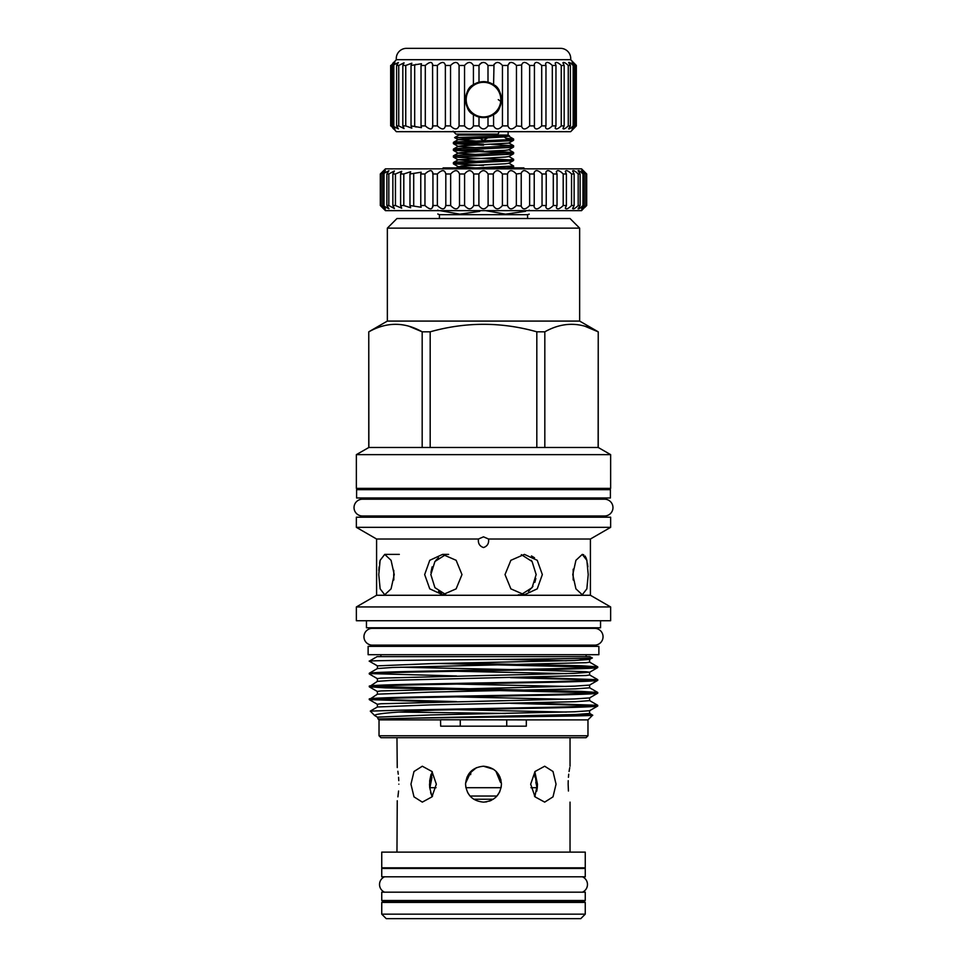 <?xml version="1.0" encoding="UTF-8"?>
<svg xmlns="http://www.w3.org/2000/svg" width="967" height="967" viewBox="0 0 967 967"><rect width="100%" height="100%" fill="white"/><g stroke="black" fill="none" stroke-linecap="round" stroke-linejoin="round"><path stroke-width="1.45" d="M498.924 131.681A2.889 1.463 90 0 1 497.473 134.123L456.001 134.123L453.124 131.234M384.564 876.791A8.401 8.401 0 0 0 384.564 892.178M582.436 876.791A8.401 8.401 0 0 1 582.436 892.178M363.955 636.757A8.401 8.401 0 0 0 372.355 645.146L594.645 645.146A8.401 8.401 0 0 0 603.045 636.757A8.401 8.401 0 0 0 594.645 628.357L372.355 628.357A8.401 8.401 0 0 0 363.955 636.757M585.253 876.791L381.747 876.791L381.747 868.463L585.253 868.463L585.253 876.791M585.253 900.507L381.747 900.507L381.747 892.178L585.253 892.178L585.253 900.507M610.407 497.981L356.593 497.981L356.593 489.653L610.407 489.653L610.407 497.981M381.747 914.166L386.232 918.65L580.768 918.65L585.253 914.166L585.253 902.429L381.747 902.429L381.747 914.166L585.253 914.166M381.747 902.429L383.029 901.147L583.971 901.147L585.253 902.429M473.419 125.903L479.003 125.903C482.001 129.929 484.999 129.929 487.997 125.903L493.581 125.903C495.938 129.929 498.887 129.929 502.453 125.903L507.917 125.903C509.561 129.929 512.401 129.929 516.463 125.903L521.612 126.387C522.905 129.941 525.589 129.783 529.65 125.903L534.425 125.903L534.268 127.052C535.416 129.916 537.894 129.542 541.701 125.903L545.968 125.903L545.545 127.644C546.548 129.832 548.809 129.252 552.314 125.903L555.965 125.903L555.179 128.152C556.049 129.687 558.068 128.937 561.247 125.903L564.172 125.903L562.927 128.563C563.652 129.505 565.429 128.623 568.258 125.903L570.397 125.903L568.608 128.865C569.188 129.288 570.711 128.297 573.177 125.903L574.483 125.903L572.065 129.046L576.332 125.903L570.675 131.681L396.325 131.681L391.103 125.903C395.418 129.929 395.89 129.929 392.517 125.903L398.392 128.865L396.603 125.903L398.742 125.903L404.073 128.563L402.828 125.903L405.753 125.903L411.821 128.152L411.035 125.903L421.455 127.644L421.032 125.903L425.299 125.903C430.013 129.929 432.43 129.929 432.575 125.903L437.35 125.903C441.786 129.929 444.457 129.929 445.364 125.903L450.537 125.903C454.587 129.929 457.439 129.929 459.083 125.903L464.547 125.903C468.101 129.929 471.062 129.929 473.419 125.903L473.419 114.529L479.003 117.055A17.998 17.998 0 0 1 473.419 114.529C463.435 110.697 463.447 88.553 473.419 84.721A17.998 17.998 0 0 1 479.003 82.207L483.5 81.627A17.95 17.95 0 0 1 501.45 99.625A17.95 17.95 0 0 1 483.5 117.575A17.95 17.95 0 0 1 465.55 99.625A17.95 17.95 0 0 1 483.5 81.675L487.997 82.207L487.997 65.466L493.581 65.466C495.938 61.453 498.887 61.453 502.453 65.466L507.917 65.466C509.561 61.453 512.401 61.453 516.463 65.466L521.612 64.982C522.905 61.429 525.589 61.586 529.65 65.466L534.425 65.466L534.268 64.318C535.416 61.453 537.894 61.828 541.701 65.466L545.968 65.466L545.545 63.725C546.548 61.537 548.809 62.118 552.314 65.466L555.965 65.466L555.179 63.218C556.049 61.683 558.068 62.432 561.247 65.466L564.172 65.466L562.927 62.807C563.652 61.864 565.429 62.746 568.258 65.466L570.397 65.466L568.608 62.504C569.188 62.093 570.711 63.073 573.177 65.466L574.483 65.466L572.065 62.323L576.332 65.466L570.675 59.7A10.25 10.25 0 0 0 560.8 48.35L406.2 48.35A10.25 10.25 0 0 0 396.325 59.7L570.675 59.7M483.5 82.316A17.309 17.309 0 0 0 466.191 99.625A17.309 17.309 0 0 0 483.5 116.934A17.309 17.309 0 0 0 500.809 99.625A17.309 17.309 0 0 0 483.5 82.316M479.003 65.466L479.003 82.207L473.419 84.721L473.419 65.466L479.003 65.466C482.001 61.453 484.999 61.453 487.997 65.466M487.997 125.903L487.997 117.055L479.003 117.055L479.003 125.903M521.636 125.903L521.636 65.466M534.425 125.903L534.425 65.466M545.968 125.903L545.968 65.466M555.965 125.903L555.965 65.466M564.172 125.903L564.172 65.466M570.397 125.903L570.397 65.466M574.483 125.903L574.483 65.466M576.332 125.903L576.332 65.466L576.332 125.903L574.253 128.043M445.388 126.387L445.364 65.466L450.537 65.466C454.587 61.453 457.439 61.453 459.083 65.466L464.547 65.466C468.101 61.453 471.062 61.453 473.419 65.466M432.733 127.052L432.575 65.466L437.35 65.466C441.786 61.453 444.457 61.453 445.364 65.466L445.388 64.982M394.923 129.046L392.517 125.903L392.517 65.466L398.392 62.504L396.603 65.466L398.742 65.466L404.073 62.807L402.828 65.466L405.753 65.466L411.821 63.218L411.035 65.466L421.455 63.725L421.032 65.466L425.299 65.466C430.013 61.453 432.43 61.453 432.575 65.466L432.733 64.318M396.325 59.7L391.103 65.466C395.418 61.453 395.89 61.453 392.517 65.466L394.923 62.323M487.997 117.055L493.581 114.529A17.998 17.998 0 0 1 487.997 117.055M493.581 125.903L493.581 114.529C503.553 110.709 503.565 88.553 493.581 84.721L487.997 82.207A17.998 17.998 0 0 1 493.581 84.721L494.004 64.318M481.868 62.565L479.608 64.33M502.453 125.903L502.453 65.466M507.917 125.903L507.917 65.466L509.766 62.565M516.463 125.903L516.463 65.466M529.65 125.903L529.65 65.466M541.701 125.903L541.701 65.466M552.314 125.903L552.314 65.466M561.247 125.903L561.247 65.466M568.258 125.903L568.258 65.466M573.177 125.903L573.177 65.466M575.897 125.903L575.897 65.466M390.668 125.903L390.668 65.466M391.103 125.903L391.103 65.466M393.823 125.903L393.823 65.466M396.603 125.903L396.603 65.466M398.742 125.903L398.742 65.466M402.828 125.903L402.828 65.466M405.753 125.903L405.753 65.466M411.035 125.903L411.035 65.466M415.895 127.04L414.686 125.903L414.686 65.466L415.895 64.33M421.032 125.903L421.032 65.466M425.299 125.903L425.299 65.466M437.35 125.903L437.35 65.466M450.537 125.903L450.537 65.466M459.083 125.903L459.083 65.466M464.547 125.903L464.547 65.466M574.253 63.326L576.332 65.466M392.892 63.169L393.762 62.263M392.892 128.2L393.762 129.107M498.271 99.625L500.725 101.342M527.571 218.53L527.571 214.674L439.429 214.674L437.773 213.985M439.84 210.637L459.772 214.142L479.789 211.338M437.773 210.117C437.773 215.75 437.773 215.75 437.773 210.117M584.781 207.434L586.691 205.512L586.691 173.975L581.566 168.85L385.434 168.85L380.309 173.975L380.309 205.512L382.219 207.434L381.179 205.512C385.93 209.912 386.462 209.912 382.775 205.512L388.939 208.787L386.873 205.512L388.819 205.512L394.403 208.534L392.856 205.512L395.455 205.512L401.692 208.183L400.604 205.512L403.807 205.512L410.661 207.748L409.972 205.512L421.153 207.252L420.766 205.512L424.96 205.512C429.832 209.912 432.442 209.912 432.769 205.512L437.362 205.512C441.907 209.912 444.711 209.912 445.775 205.512L450.658 205.512C454.792 209.912 457.742 209.912 459.506 205.512L464.595 205.512C468.221 209.912 471.267 209.912 473.709 205.512L478.895 205.512C481.965 209.912 485.035 209.912 488.105 205.512L493.291 205.512C495.733 209.912 498.767 209.912 502.405 205.512L507.494 205.512C509.258 209.912 512.208 209.912 516.342 205.512L521.189 206.092C522.736 209.936 525.552 209.742 529.638 205.512L534.231 205.512L534.062 206.696C535.44 209.924 538.099 209.525 542.04 205.512L546.234 205.512L545.847 207.252C547.092 209.851 549.57 209.271 553.293 205.512L557.028 205.512L556.339 207.748C557.439 209.73 559.724 208.981 563.193 205.512L566.396 205.512L565.308 208.183C566.263 209.573 568.342 208.691 571.545 205.512L574.144 205.512L572.597 208.534C573.407 209.392 575.268 208.388 578.181 205.512L580.127 205.512L578.061 208.787C578.725 209.174 580.357 208.086 582.968 205.512L584.225 205.512L581.578 208.969L586.365 205.512L581.566 210.637L385.434 210.637L382.219 207.434L383.899 209.041M445.811 205.995L445.811 173.395M432.95 206.696L432.938 172.791M385.422 208.957L382.775 205.512L382.775 173.975L385.422 170.53M584.781 172.066L583.101 170.458L585.821 173.975L581.578 170.53L584.225 173.975L582.968 173.975C580.369 171.413 578.725 170.313 578.061 170.7L580.127 173.975L578.181 173.975C575.268 171.111 573.407 170.107 572.597 170.966L574.144 173.975L571.545 173.975C568.342 170.808 566.263 169.914 565.308 171.316L566.396 173.975L563.193 173.975C559.724 170.506 557.439 169.757 556.339 171.739L557.028 173.975L553.293 173.975C549.57 170.228 547.092 169.648 545.847 172.235L546.234 173.975L542.04 173.975C538.099 169.974 535.452 169.576 534.062 172.791L534.231 173.975L529.638 173.975C525.552 169.745 522.736 169.551 521.189 173.395L516.342 173.975C512.208 169.576 509.258 169.576 507.494 173.975L502.405 173.975C498.779 169.576 495.733 169.576 493.291 173.975L488.105 173.975C485.035 169.576 481.965 169.576 478.895 173.975L473.709 173.975C471.267 169.576 468.233 169.576 464.595 173.975L459.506 173.975C457.742 169.576 454.792 169.576 450.658 173.975L445.775 173.975C444.711 169.576 441.907 169.576 437.362 173.975L432.769 173.975C432.442 169.576 429.844 169.576 424.96 173.975L420.766 173.975L421.153 172.235L409.972 173.975L410.661 171.739L403.807 173.975L400.604 173.975L401.692 171.316L395.455 173.975L392.856 173.975L394.403 170.966L388.819 173.975L386.873 173.975L388.939 170.7L382.775 173.975C386.462 169.576 385.93 169.576 381.179 173.975L383.899 170.458M586.365 205.512L586.365 173.975M584.225 205.512L584.225 173.975M580.127 205.512L580.127 173.975M574.144 205.512L574.144 173.975M566.396 205.512L566.396 173.975M557.028 205.512L557.028 173.975M546.234 205.512L546.234 173.975M534.231 205.512L534.231 173.975M521.225 205.512L521.225 173.975M570.034 218.53L396.966 218.53L387.356 228.139L579.644 228.139L570.034 218.53M579.644 228.139L579.644 321.08L387.356 321.08L387.356 228.139M387.356 321.08L368.765 331.814L368.862 447.479L356.364 454.635L356.364 488.371L610.636 488.371L610.636 454.635L356.364 454.635M598.138 447.479L598.235 331.814L598.235 447.479L422.18 447.479L422.18 331.814C404.448 321.83 386.679 321.83 368.862 331.814M409.017 326.266L422.18 331.814L430.182 331.814L430.182 447.479M536.818 447.479L536.818 331.814C501.353 321.818 465.816 321.818 430.182 331.814M536.818 331.814L544.82 331.814L544.82 447.479M584.987 326.266L598.138 331.814C580.418 321.83 562.649 321.83 544.82 331.814M579.644 321.08L598.235 331.814M598.235 447.479L610.636 454.635M422.18 447.479L368.862 447.479M500.459 782.351L496.071 771.678M470.639 774.627L470.929 771.678L465.574 783.258M536.89 787.706L534.727 771.896L535.029 777.335M432.273 771.678L430.11 786.739L431.947 777.468M430.11 787.706L430.11 786.739M470.736 771.569L466.952 777.238M431.052 774.313L429.723 780.611M429.711 780.695L429.723 787.706L429.541 784.177L432.152 771.751M465.901 787.706L465.55 784.177C466.614 773.274 472.597 767.29 483.5 766.227C494.403 767.29 500.386 773.274 501.45 784.177L501.099 787.706L465.901 787.706M468.584 774.192L476.441 767.677M535.815 782.315L536.89 786.739M568.221 780.671L568.149 784.177C570.192 761.017 570.192 761.017 568.149 784.177C570.204 807.336 570.204 807.336 568.149 784.177L568.427 791.018M530.968 787.706L537.277 787.706L537.459 784.177L534.848 796.603M556.049 784.177L553.003 796.856L544.687 802.127L535.053 796.868L530.665 784.177L535.053 771.485L544.687 766.227L553.003 771.485L556.049 784.177M500.761 779.245L501.45 784.177C500.398 795.067 494.415 801.051 483.5 802.127C472.597 801.063 466.614 795.079 465.55 784.177M467.605 792.517L470.022 796.034L496.965 796.034L499.782 791.719M483.5 802.127L486.655 801.848M489.459 801.111L491.381 800.301M436.032 787.706L429.723 787.706L431.862 796.034L432.587 796.034M432.152 796.603L430.617 792.626M436.335 784.177L431.947 796.868L422.313 802.127L413.997 796.856L410.951 784.177L413.997 771.485L422.313 766.227L431.947 771.485L436.335 784.177M398.851 784.177C396.796 807.336 396.796 807.336 398.851 784.177C396.808 761.017 396.808 761.017 398.851 784.177M396.966 852.12L397.244 800.749M397.908 796.856L398.573 791.018M537.277 787.706L536.758 791.127M569.744 767.677L569.454 769.261M569.418 769.454L569.092 771.485M568.729 774.204L568.427 777.299M440.686 719.883L379.028 719.883L379.028 735.778L587.972 735.778L587.972 719.883L526.314 719.883L526.314 726.169L440.686 726.169L440.541 719.762L526.314 719.883M587.972 719.883L592.65 715.169L576.634 714.468M379.028 719.883L378.085 718.952L409.283 718.215C471.28 717.224 596.675 716.184 592.662 715.205M528.006 702.949L597.751 705.318C596.204 706.031 577.166 706.744 540.626 707.457L402.441 710.116L434.884 710.116C394.717 711.857 374.652 713.67 374.676 715.544L377.408 717.151L378.085 718.952M374.676 715.544L370.288 711.108L402.441 710.116M505.668 713.441L398.513 712.063M587.972 735.778L586.05 737.7L380.95 737.7L379.028 735.778M456.533 663.144L581.566 665.755L597.751 666.855C596.204 667.568 577.166 668.282 540.626 668.995L426.374 671.134C389.834 671.847 370.796 672.561 369.249 673.274L369.249 673.951C370.796 673.237 389.834 672.524 426.374 671.811L540.626 669.672C577.166 668.971 596.204 668.257 597.751 667.544L589.592 672.283L574.543 673.322L380.853 678.121L377.36 678.629L377.408 681.348L369.249 686.775C370.796 686.062 389.834 685.349 426.374 684.636L540.626 682.497C577.166 681.783 596.204 681.07 597.751 680.357L589.592 685.095L574.543 686.147L380.853 690.946L377.36 691.453L377.408 694.173L369.249 699.588C370.796 698.875 389.834 698.162 426.374 697.449L540.626 695.321C577.166 694.608 596.204 693.895 597.751 693.182L589.592 697.92L574.543 698.96L380.853 703.758L377.36 704.266L377.408 706.986L370.288 711.108M578.604 658.467L589.64 659.397L589.64 662.177L586.147 662.685L392.457 667.484L377.408 668.535L369.249 673.274M597.751 666.855L597.751 667.544M528.006 677.311L597.751 679.68C596.204 680.393 577.166 681.106 540.626 681.82L426.374 683.947C389.834 684.66 370.796 685.373 369.249 686.087M597.751 679.68L597.751 680.357M371.014 686.425L581.566 691.393L597.751 692.493C596.204 693.206 577.166 693.919 540.626 694.632L426.374 696.772C389.834 697.485 370.796 698.198 369.249 698.911M597.751 692.493L597.751 693.182M595.986 667.206L438.994 663.507M377.408 665.864L430.424 663.676L574.543 660.509L589.592 659.458L592.179 657.971L589.894 656.629L377.106 656.629L369.261 661.162L377.408 665.864L377.408 668.535M371.014 673.612L456.533 675.969M595.986 680.019L510.467 677.662M377.408 678.689L369.249 673.951M595.986 692.843L385.434 687.875L369.249 686.775M371.014 699.25L456.533 701.607M597.751 705.318L597.751 705.995C596.204 706.708 577.166 707.421 540.626 708.134L434.884 710.116M595.986 705.656L510.467 703.299M438.994 701.957L369.249 699.588M592.179 657.935C600.108 659.035 363.435 660.098 369.273 661.15M473.745 799.238L493.255 799.238M380.877 654.695L380.877 656.629M586.123 654.695L586.123 656.629M483.5 867.822L585.253 867.822L585.253 852.12L381.747 852.12L381.747 867.822L483.5 867.822M598.875 654.695L368.125 654.695L368.125 646.367L598.875 646.367L598.875 654.695M582.279 554.393L575.921 560.304L572.766 574.579L575.921 588.855L582.279 594.765L586.848 588.867L588.226 574.579L586.848 560.304L582.279 554.393L583.717 554.78M584.999 555.965L586.002 557.741M586.038 557.838L586.848 560.28M587.477 563.423L587.9 566.831M505.028 574.579L510.866 588.867L524.416 594.765L537.241 588.855L542.33 574.579L537.241 560.304L524.416 554.393L510.866 560.304L505.028 574.579M394.234 574.579L391.067 560.304L384.721 554.393L380.14 560.304L378.774 574.579L380.14 588.855L384.721 594.765L391.067 588.867L394.234 574.579M461.972 574.579L456.134 560.304L442.584 554.393L429.759 560.304L424.67 574.579L429.759 588.855L442.584 594.765L456.134 588.867L461.972 574.579M376.586 595.273L590.414 595.273L590.414 539.018L488.565 539.018L483.5 536.83L478.435 539.018L376.586 539.018L376.586 595.273L356.364 606.95L356.364 620.729L610.636 620.729L610.636 606.95L356.364 606.95M478.375 540.045L478.435 539.018C477.916 543.381 479.608 546.222 483.5 547.54C487.392 546.234 489.072 543.394 488.565 539.018L488.625 540.166M573.177 569.188L573.177 579.97M445.63 594.5L434.92 587.658L430.847 574.579L434.92 561.501L445.63 554.659M393.823 579.97L393.774 570.325M378.859 570.542L379.1 566.892M379.535 563.302L380.14 560.352M438.535 557.79L435.863 560.328M432.14 566.831L430.944 572.476M521.37 554.659L532.08 561.513L536.153 574.579L532.08 587.658L521.37 594.5M531.886 561.247L531.149 560.328M531.463 555.94L534.521 557.778M590.414 539.018L610.636 527.341L356.364 527.341L376.586 539.018M590.414 595.273L610.636 606.95M610.636 527.341L610.636 517.212L356.364 517.212L356.364 527.341M370.784 515.991L370.784 517.212M596.216 515.991L596.216 517.212M366.457 620.729L366.457 627.776L600.543 627.776L600.543 620.729M362.42 499.202A8.401 8.401 0 0 0 354.031 507.602A8.401 8.401 0 0 0 362.42 515.991L604.58 515.991A8.401 8.401 0 0 0 612.969 507.602A8.401 8.401 0 0 0 604.58 499.202L362.42 499.202M370.784 488.371L370.784 489.653M370.784 497.981L370.784 499.202M596.216 488.371L596.216 489.653M596.216 497.981L596.216 499.202M380.877 645.146L380.877 646.367M586.123 645.146L586.123 646.367M442.354 168.85L443.212 167.895L523.788 167.895L524.646 168.85M508.739 163.121L513.622 165.973L476.864 167.895M506.708 167.895L513.562 167.231L513.622 165.973M504.194 136.939L505.934 138.281L513.562 138.982L509.585 139.623L457.415 141.859L453.438 142.354L453.378 143.6L509.585 140.795L513.562 140.312L513.622 139.055M491.212 144.373L513.622 145.787L457.415 148.592L453.438 149.087L453.378 150.332L509.585 147.528L513.562 147.044L513.622 145.787M491.212 151.106L513.622 152.52L457.415 155.324L453.438 155.808L453.378 157.065L509.585 154.261L513.562 153.765L513.622 152.52M509.138 153.112L453.378 150.332M508.739 156.388L513.622 159.253L509.585 159.809L457.415 162.057L453.438 162.541L453.378 163.798L509.585 160.993L513.562 160.498L513.622 159.253M509.138 159.833L453.378 157.065M475.837 138.281L479.958 138.281M480.224 138.45L454.599 137.58L483.5 136.734C505.282 136.347 518.397 135.924 502.357 135.513M457.862 143.019L483.5 144.107M483.5 145.292L453.378 143.6M457.862 149.74L483.5 150.84M483.5 165.478L453.378 163.798M475.788 141.013L458.261 139.562L505.427 136.843L509.488 135.936L508.074 135.078L458.89 135.078L454.599 137.58M513.562 140.312L508.739 143.104L461.573 145.824L458.261 146.295L453.438 149.087M453.438 143.672L458.261 146.464L475.788 147.733M513.562 147.044L508.739 149.825L505.427 150.308L461.573 152.544L458.261 153.028L453.438 155.808M453.438 150.405L458.261 153.197L475.788 154.466M513.562 153.765L508.739 156.557L505.427 157.041L458.261 159.748L475.788 161.199M513.562 160.498L508.739 163.29L505.427 163.761L461.573 166.01L455.832 167.895M453.438 163.87L458.261 166.65L474.93 167.895M528.502 591.345L532.974 586.328M534.86 582.327L535.827 578.52M438.547 591.381L441.593 593.218M393.69 574.579L393.762 578.532M377.408 717.151L430.424 714.951L574.543 711.785L589.592 710.733L597.751 705.995M506.732 726.169L506.732 719.762M460.268 719.762L460.268 726.169M534.413 796.034L535.138 796.034M398.779 780.635L398.573 777.299M398.259 774.192L397.872 771.279M397.244 767.58L396.966 737.7M501.426 783.27L496.373 771.678M483.5 766.227L493.484 769.261L496.192 771.485M498.416 774.192L500.096 777.347M534.848 771.751L537.459 784.177M473.709 205.512L473.709 173.975M478.895 205.512L478.895 173.975M488.105 205.512L488.105 173.975M493.291 205.512L493.291 173.975M502.405 205.512L502.405 173.975M507.494 205.512L507.494 173.975M516.342 205.512L516.342 173.975M529.638 205.512L529.638 173.975M542.04 205.512L542.04 173.975M553.293 205.512L553.293 173.975M563.193 205.512L563.193 173.975M571.545 205.512L571.545 173.975M578.181 205.512L578.181 173.975M582.968 205.512L582.968 173.975M585.821 205.512L585.821 173.975M380.635 205.512L380.635 173.975M381.179 205.512L381.179 173.975M384.032 205.512L384.032 173.975M386.873 205.512L386.873 173.975M388.819 205.512L388.819 173.975M392.856 205.512L392.856 173.975M395.455 205.512L395.455 173.975M400.604 205.512L400.604 173.975M403.807 205.512L403.807 173.975M409.972 205.512L409.972 173.975M413.707 205.512L413.707 173.975M420.766 205.512L420.766 173.975M424.96 205.512L424.96 173.975M437.362 205.512L437.362 173.975M450.658 205.512L450.658 173.975M459.506 205.512L459.506 173.975M464.595 205.512L464.595 173.975M529.227 210.117C529.227 215.75 529.227 215.75 529.227 210.117C529.227 215.75 529.227 215.75 529.227 210.117M485.579 210.637L505.499 214.142L525.528 211.338M400.543 667.206L510.467 669.563M528.006 669.913L586.147 671.714L589.64 672.222L589.64 675.002L586.147 675.498L392.457 680.309L377.408 681.348M502.61 659.361L566.457 660.787M456.533 671.255L566.457 673.612M456.533 684.068L566.457 686.425M589.592 685.095L589.64 687.815L575.425 688.891L430.424 692.094L377.408 694.173M456.533 696.893L566.457 699.25M589.592 697.92L589.64 700.64L575.425 701.704L430.424 704.907L377.408 706.986M456.533 709.705L566.457 712.063M589.592 710.733L589.64 713.453L575.425 714.528L409.283 718.215M458.89 135.078L458.89 134.123L456.001 134.123M439.429 218.53L439.429 214.674M570.034 852.12L570.034 802.127M570.034 766.227L570.034 737.7M569.841 901.147L569.841 900.507M569.841 868.463L569.841 867.822M384.721 554.393L399.323 554.393M442.584 554.393L448.628 554.393M508.11 131.681L508.11 135.078M487.864 137.785L483.5 140.408L479.68 138.124M508.739 136.202L513.562 138.982M458.261 139.562L453.438 142.354M508.739 142.923L513.562 145.715M508.739 149.655L513.562 152.448M458.261 159.748L453.438 162.541M513.562 167.231L512.425 167.895M458.261 139.731L454.599 137.616M458.261 159.93L453.438 157.137M524.416 594.765L518.372 594.765M397.159 901.147L397.159 900.507M397.159 868.463L397.159 867.822M369.297 686.824L377.408 691.514M369.297 699.637L377.408 704.327M589.592 662.117L597.703 666.807M589.592 674.942L597.703 679.62M589.592 687.755L597.703 692.445M589.592 700.579L597.703 705.269M589.592 713.392L592.65 715.169M368.765 331.814L368.765 447.479M529.227 214.142L527.571 214.674"/></g></svg>

